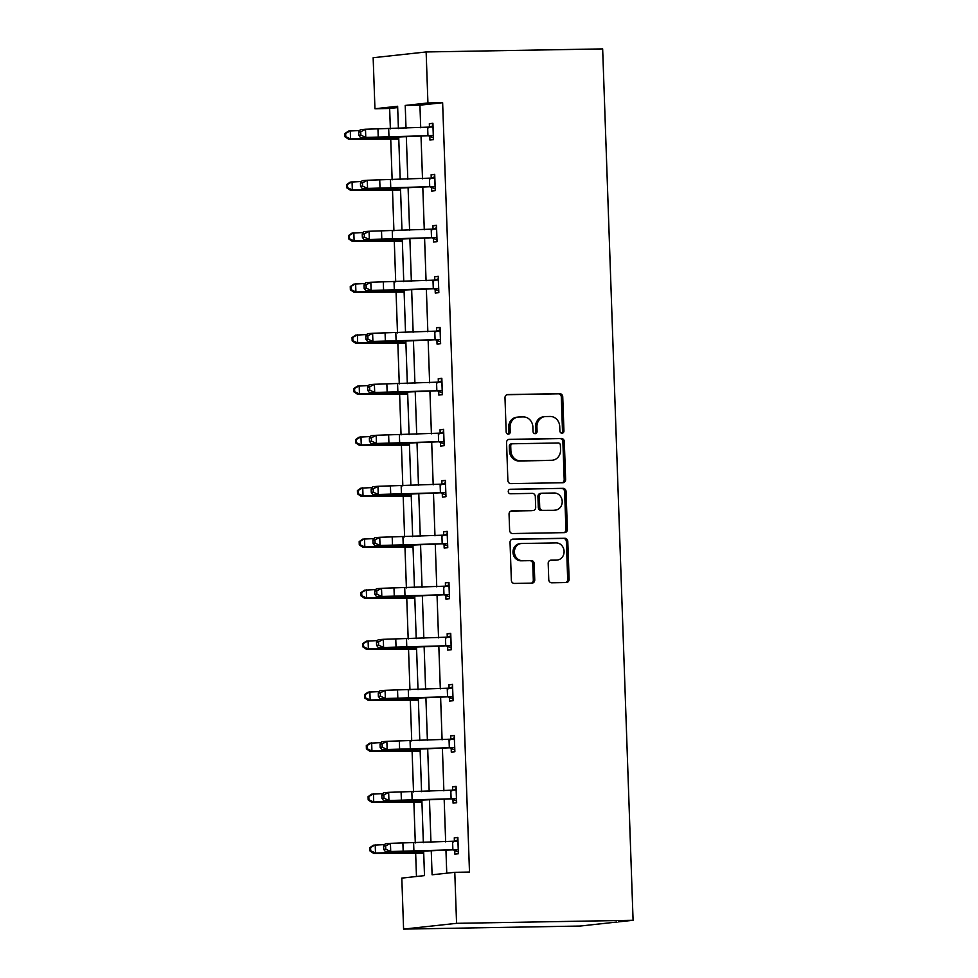 <?xml version="1.0" encoding="UTF-8"?>
<svg xmlns="http://www.w3.org/2000/svg" width="978" height="978" viewBox="0 0 978 978"><rect width="100%" height="100%" fill="white"/><g stroke="black" fill="none" stroke-linecap="round" stroke-linejoin="round"><path stroke-width="1.47" d="M561.995 433.205A2.249 2.017 83.8 0 0 563.939 430.919L562.741 396.824A3.215 2.885 83.8 0 0 559.746 393.669L507.765 394.562A3.215 2.885 83.8 0 0 504.99 397.826L506.176 431.921A2.249 2.017 83.8 0 0 510.223 431.86L510.064 427.447A10.281 9.23 83.8 0 1 518.193 417.056A10.281 9.23 83.8 0 1 518.951 417.007L523.279 416.934A10.281 9.23 83.8 0 1 532.888 427.044L533.034 431.457A2.249 2.017 83.8 0 0 537.081 431.396L536.922 426.983A10.281 9.23 83.8 0 1 545.052 416.591A10.281 9.23 83.8 0 1 545.81 416.542L550.137 416.469A10.281 9.23 83.8 0 1 559.734 426.579L559.893 430.992A2.249 2.017 83.8 0 0 561.995 433.205M561.421 433.132A2.249 2.017 83.8 0 0 562.497 431.078L561.311 396.982A3.215 2.885 83.8 0 0 558.316 393.816L506.959 394.709M507.716 434.061A2.249 2.017 83.8 0 0 508.792 432.007L508.633 427.594L510.064 427.447M534.575 433.596A2.249 2.017 83.8 0 0 535.651 431.542L535.492 427.129L536.922 426.983M548.756 579.636A3.215 2.885 83.8 0 0 551.751 582.79L566.335 582.533A3.215 2.885 83.8 0 0 569.11 579.282L567.79 541.409A3.215 2.885 83.8 0 0 564.795 538.255L512.814 539.147A3.215 2.885 83.8 0 0 510.039 542.411L511.36 580.284A3.215 2.885 83.8 0 0 514.367 583.438L531.971 583.132A3.215 2.885 83.8 0 0 534.746 579.868L534.184 563.67A3.215 2.885 83.8 0 0 531.188 560.504L522.448 560.663A8.594 7.714 83.8 0 1 514.44 552.558A8.594 7.714 83.8 0 1 521.225 543.524A8.594 7.714 83.8 0 1 521.849 543.487L556.066 542.9A8.594 7.714 83.8 0 1 564.074 550.993A8.594 7.714 83.8 0 1 557.301 560.027A8.594 7.714 83.8 0 1 556.665 560.064L550.969 560.162A3.215 2.885 83.8 0 0 548.193 563.426L548.756 579.636M427.924 102.959L442.631 102.702L469.489 872.058L454.782 872.315L456.567 923.33L633.084 920.274L602.656 48.9L426.139 51.956L427.924 102.959L405.222 105.441L406.029 128.301M562.851 482.729A3.215 2.885 83.8 0 0 565.626 479.464L564.306 441.591A3.215 2.885 83.8 0 0 561.311 438.437L509.33 439.342A3.215 2.885 83.8 0 0 506.555 442.594L507.875 480.467A3.215 2.885 83.8 0 0 510.871 483.621L562.851 482.729M566.054 491.506L567.374 529.379A3.215 2.885 83.8 0 1 564.599 532.631L512.619 533.536A3.215 2.885 83.8 0 1 509.624 530.369L509.049 514.171A3.215 2.885 83.8 0 1 511.824 510.907L532.912 510.54A3.215 2.885 83.8 0 0 535.687 507.276L535.308 496.531A3.215 2.885 83.8 0 0 532.313 493.377L510.357 493.756A2.249 2.017 83.8 0 1 510.21 489.257L563.047 488.34A3.215 2.885 83.8 0 1 566.054 491.506L564.612 491.653L565.944 529.526L567.374 529.379M423.645 851.141L424.501 875.616L401.811 878.097L403.584 929.1L580.101 926.044L633.084 920.274M397.679 107.604L389.647 108.485L390.369 128.864M390.723 138.998L392.141 179.879M392.496 190.013L393.926 230.881M394.281 241.016L395.711 281.884M396.066 292.019L397.484 332.899M397.838 343.034L399.269 383.902M399.623 394.036L401.053 434.904M401.408 445.039L402.826 485.919M403.18 496.054L404.611 536.922M404.965 547.057L406.396 587.925M406.75 598.059L408.181 638.94M408.535 649.074L409.953 689.942M410.308 700.077L411.738 740.945M412.093 751.092L413.523 791.96M413.877 802.094L415.295 842.963M415.65 853.097L416.469 876.496M389.647 108.485L374.941 108.741L373.156 57.726L426.139 51.956M403.584 929.1L456.567 923.33M431.261 850.872L432.093 874.797L454.782 872.315M406.322 136.773L407.802 179.316M408.095 187.776L409.586 230.319M409.88 238.791L411.371 281.322M411.665 289.794L413.144 332.337M413.449 340.796L414.929 383.339M415.222 391.811L416.714 434.342M417.007 442.814L418.486 485.357M418.792 493.817L420.271 536.36M420.564 544.832L422.056 587.362M422.349 595.834L423.841 638.377M424.134 646.849L425.613 689.38M425.907 697.852L427.398 740.383M427.692 748.855L429.183 791.398M429.476 799.87L430.956 842.4M398.413 128.583L397.63 106.26L374.941 108.741M423.352 842.681L421.873 800.138M421.567 791.667L420.088 749.136M419.794 740.664L418.303 698.121M418.009 689.649L416.518 647.118M416.225 638.646L414.745 596.115M414.452 587.644L412.96 545.101M412.667 536.629L411.176 494.098M410.882 485.626L409.403 443.095M409.097 434.623L407.618 392.08M407.325 383.608L405.833 341.077M405.54 332.606L404.048 290.063M403.755 281.603L402.276 239.06M401.982 230.588L400.491 188.057M400.198 179.585L398.706 137.042M442.631 102.702L419.929 105.184L420.723 127.776M421.017 136.248L422.508 178.778M422.802 187.25L424.281 229.793M424.586 238.265L426.066 280.796M426.359 289.268L427.851 331.799M428.144 340.271L429.623 382.814M429.929 391.286L431.408 433.816M431.701 442.288L433.193 484.831M433.486 493.291L434.978 535.834M435.271 544.306L436.75 586.837M437.044 595.309L438.535 637.852M438.829 646.311L440.32 688.854M440.613 697.326L442.093 739.857M442.398 748.329L443.878 790.872M444.171 799.332L445.662 841.875M445.956 850.347L446.75 873.195M419.929 105.184L405.222 105.441M454.415 841.459L454.281 837.779L457.863 837.388L458.437 853.745L454.856 854.124L454.721 850.457M452.631 790.444L452.508 786.777L456.078 786.385L456.653 802.73L453.071 803.121L452.948 799.454M450.846 739.441L450.724 735.762L454.305 735.383L454.868 751.727L451.298 752.119L451.164 748.439M449.073 688.439L448.939 684.759L452.521 684.368L453.095 700.725L449.513 701.104L449.379 697.436M447.288 637.424L447.154 633.756L450.736 633.365L451.31 649.71L447.728 650.101L447.606 646.434M445.503 586.421L445.381 582.741L448.963 582.362L449.525 598.707L445.944 599.098L445.821 595.419M443.731 535.418L443.596 531.739L447.178 531.347L447.753 547.692L444.171 548.083L444.036 544.416M441.946 484.403L441.811 480.736L445.393 480.345L445.968 496.69L442.386 497.081L442.264 493.413M440.161 433.401L440.039 429.721L443.609 429.33L444.183 445.687L440.601 446.078L440.479 442.398M438.376 382.386L438.254 378.718L441.836 378.327L442.398 394.672L438.829 395.063L438.694 391.396M436.604 331.383L436.469 327.716L440.051 327.324L440.626 343.669L437.044 344.06L436.909 340.393M434.819 280.38L434.697 276.701L438.266 276.309L438.841 292.666L435.259 293.058L435.137 289.378M433.034 229.365L432.912 225.698L436.494 225.307L437.056 241.652L433.486 242.043L433.352 238.375M431.261 178.363L431.127 174.695L434.709 174.304L435.283 190.649L431.701 191.04L431.567 187.373M429.476 127.36L429.342 123.68L432.924 123.289L433.498 139.646L429.917 140.037L429.794 136.358M429.342 123.68L432.936 123.619M431.127 174.695L434.721 174.634M432.912 225.698L436.506 225.637M434.697 276.701L438.278 276.64M436.469 327.716L440.063 327.654M438.254 378.718L441.848 378.657M440.039 429.721L443.621 429.66M441.811 480.736L445.406 480.675M443.596 531.739L447.19 531.677M445.381 582.741L448.963 582.68M447.154 633.756L450.748 633.695M448.939 684.759L452.533 684.698M450.724 735.762L454.318 735.7M452.508 786.777L456.09 786.715M454.281 837.779L457.875 837.718M545.052 416.591L543.621 416.75A10.281 9.23 83.8 0 0 535.492 427.129M518.193 417.056L516.763 417.215A10.281 9.23 83.8 0 0 508.633 427.594M562.24 482.741A3.215 2.885 83.8 0 0 564.196 479.623L562.876 441.75A3.215 2.885 83.8 0 0 559.881 438.596L508.511 439.477M560.382 445.198A2.249 2.017 83.8 0 0 558.291 442.985L512.668 443.78A2.249 2.017 83.8 0 0 510.724 446.054L510.883 450.711A10.281 9.23 83.8 0 0 520.479 460.821L551.665 460.283A10.281 9.23 83.8 0 0 552.423 460.235A10.281 9.23 83.8 0 0 560.553 449.856L560.382 445.198M512.338 443.816L511.225 443.926A2.249 2.017 83.8 0 0 509.293 446.212L510.724 446.054M552.423 460.235L550.993 460.394A10.281 9.23 83.8 0 1 550.235 460.43L519.049 460.98A10.281 9.23 83.8 0 1 509.452 450.87L509.293 446.212M563.976 532.643A3.215 2.885 83.8 0 0 565.944 529.526M511.017 511.054L531.482 510.699A3.215 2.885 83.8 0 0 531.946 510.65M509.526 489.403L563.047 488.34M554.783 510.161A8.594 7.714 83.8 0 0 555.418 510.125A8.594 7.714 83.8 0 0 562.191 501.091A8.594 7.714 83.8 0 0 554.184 492.998L542.13 493.205A3.215 2.885 83.8 0 0 539.355 496.457L539.722 507.215A3.215 2.885 83.8 0 0 542.729 510.369L553.352 510.32A8.594 7.714 83.8 0 0 553.988 510.284L555.418 510.125M540.7 493.352A3.215 2.885 83.8 0 0 537.924 496.616L539.355 496.457M553.352 510.32L541.299 510.528A3.215 2.885 83.8 0 1 538.291 507.362L537.924 496.616M564.612 491.653A3.215 2.885 83.8 0 0 561.616 488.499M557.301 560.027L555.871 560.186A8.594 7.714 83.8 0 1 555.235 560.223L550.149 560.308M521.225 543.524L519.783 543.682A8.594 7.714 83.8 0 0 513.01 552.717A8.594 7.714 83.8 0 0 521.017 560.81L522.448 560.663M531.36 583.145A3.215 2.885 83.8 0 0 533.316 580.027L532.753 563.817A3.215 2.885 83.8 0 0 529.758 560.663L521.017 560.81M565.724 582.546A3.215 2.885 83.8 0 0 567.68 579.441L566.36 541.567A3.215 2.885 83.8 0 0 563.365 538.401L512.007 539.294M398.779 139.096L348.706 139.279L345.038 136.834L345.772 136.688L345.662 133.424L344.916 133.558L345.038 136.834M344.916 133.558L348.425 131.101L359.757 130.502M345.662 133.424L350.271 130.759L350.564 138.925L366.139 138.521A24.548 0.88 -2 0 1 380.32 138.363L398.767 138.619M345.772 136.688L350.564 138.925L348.706 139.279M433.058 126.969L365.491 129.243L365.772 137.421L360.65 137.825L373.119 137.751A24.548 0.88 178 0 0 389.22 137.385L432.41 135.575L365.772 137.421L360.833 135.111L360.723 131.834L358.669 132.006L358.792 135.27L360.833 135.111M432.41 135.575L433.364 135.966M428.498 127.8L433.009 125.685M433.437 137.91L428.792 135.966M358.669 132.006L360.369 129.658L365.491 129.243L360.723 131.834M358.792 135.27L360.65 137.825M400.564 190.099L350.491 190.282L346.811 187.837L347.557 187.703L347.447 184.426L346.701 184.573L346.811 187.837M346.701 184.573L350.197 182.116L361.542 181.505M347.447 184.426L352.056 181.761L352.349 189.94L367.924 189.524A24.548 0.88 -2 0 1 382.105 189.365L400.552 189.622M347.557 187.703L352.349 189.94L350.491 190.282M402.349 241.114L352.263 241.297L348.596 238.852L349.342 238.705L349.232 235.441L348.486 235.576L348.596 238.852M348.486 235.576L351.982 233.119L363.315 232.519M349.232 235.441L353.84 232.764L354.122 240.943L369.696 240.527A24.548 0.88 -2 0 1 383.889 240.368L402.325 240.637M349.342 238.705L354.122 240.943L352.263 241.297M434.831 177.972L367.276 180.258L367.557 188.424L362.435 188.84L374.904 188.766A24.548 0.88 178 0 0 390.992 188.399L434.195 186.578L367.557 188.424L362.618 186.113L362.508 182.849L360.454 183.008L360.564 186.285L362.618 186.113M434.195 186.578L435.149 186.981M430.283 178.803L434.794 176.688M435.222 188.913L430.564 186.981M360.454 183.008L362.153 180.661L367.276 180.258L362.508 182.849M360.564 186.285L362.435 188.84M436.616 228.986L369.048 231.26L369.342 239.439L364.219 239.842L376.677 239.769A24.548 0.88 178 0 0 392.777 239.402L435.98 237.593L369.342 239.439L364.403 237.128L364.293 233.852L362.239 234.023L362.349 237.287L364.403 237.128M435.98 237.593L436.934 237.984M432.068 229.806L436.567 227.691M436.995 239.928L432.349 237.984M362.239 234.023L363.926 231.664L369.048 231.26L364.293 233.852M362.349 237.287L364.219 239.842M404.122 292.116L354.048 292.3L350.381 289.855L351.126 289.708L351.004 286.444L350.258 286.578L350.381 289.855M350.258 286.578L353.767 284.133L365.1 283.522M351.004 286.444L355.625 283.779L355.906 291.945L371.481 291.542A24.548 0.88 -2 0 1 385.662 291.383L404.11 291.64M351.126 289.708L355.906 291.945L354.048 292.3M438.401 279.989L370.833 282.263L371.114 290.442L365.992 290.845L378.462 290.772A24.548 0.88 178 0 0 394.562 290.405L437.753 288.596L371.114 290.442L366.188 288.131L366.065 284.855L364.024 285.026L364.134 288.29L366.188 288.131M437.753 288.596L438.719 288.987M433.841 280.82L438.352 278.706M438.78 290.931L434.134 288.987M364.024 285.026L365.711 282.679L370.833 282.263L366.065 284.855M364.134 288.29L365.992 290.845M405.907 343.119L355.833 343.315L352.166 340.857L352.899 340.723L352.789 337.447L352.043 337.593L352.166 340.857M352.043 337.593L355.552 335.136L366.884 334.537M352.789 337.447L357.398 334.782L357.691 342.96L373.266 342.544A24.548 0.88 -2 0 1 387.447 342.386L405.894 342.642M352.899 340.723L357.691 342.96L355.833 343.315M440.186 330.992L372.618 333.278L372.899 341.444L367.777 341.86L380.246 341.787A24.548 0.88 178 0 0 396.347 341.42L439.538 339.598L372.899 341.444L367.96 339.134L367.85 335.87L365.796 336.029L365.919 339.305L367.96 339.134M439.538 339.598L440.491 340.002M435.626 331.823L440.137 329.708M440.565 341.933L435.919 340.002M365.796 336.029L367.496 333.681L372.618 333.278L367.85 335.87M365.919 339.305L367.777 341.86M407.692 394.134L357.618 394.317L353.938 391.872L354.684 391.726L354.574 388.462L353.828 388.596L353.938 391.872M353.828 388.596L357.325 386.139L368.657 385.54M354.574 388.462L359.183 385.784L359.464 393.963L375.039 393.547A24.548 0.88 -2 0 1 389.232 393.388L407.667 393.657M354.684 391.726L359.464 393.963L357.618 394.317M441.958 382.007L374.403 384.281L374.684 392.459L369.562 392.863L382.019 392.789A24.548 0.88 178 0 0 398.119 392.422L441.322 390.613L374.684 392.459L369.745 390.149L369.635 386.872L367.581 387.043L367.691 390.308L369.745 390.149M441.322 390.613L442.276 391.004M437.411 382.826L441.922 380.711M442.337 392.948L437.692 391.004M367.581 387.043L369.268 384.684L374.403 384.281L369.635 386.872M367.691 390.308L369.562 392.863M409.464 445.137L359.391 445.32L355.723 442.875L356.469 442.728L356.347 439.464L355.613 439.599L355.723 442.875M355.613 439.599L359.109 437.154L370.442 436.543M356.347 439.464L360.968 436.799L361.249 444.966L376.823 444.562A24.548 0.88 -2 0 1 391.004 444.403L409.452 444.66M356.469 442.728L361.249 444.966L359.391 445.32M443.743 433.009L376.175 435.283L376.469 443.462L371.334 443.865L383.804 443.792A24.548 0.88 178 0 0 399.904 443.425L443.095 441.616L376.469 443.462L371.53 441.151L371.408 437.887L369.366 438.046L369.476 441.31L371.53 441.151M443.095 441.616L444.061 442.007M439.195 433.841L443.694 431.726M444.122 443.951L439.477 442.007M369.366 438.046L371.053 435.699L376.175 435.283L371.408 437.887M369.476 441.31L371.334 443.865M411.249 496.139L361.175 496.335L357.508 493.878L358.241 493.743L358.131 490.467L357.386 490.614L357.508 493.878M357.386 490.614L360.894 488.156L372.227 487.557M358.131 490.467L362.74 487.802L363.034 495.98L378.608 495.565A24.548 0.88 -2 0 1 392.789 495.406L411.237 495.663M358.241 493.743L363.034 495.98L361.175 496.335M445.528 484.012L377.96 486.298L378.241 494.465L373.119 494.88L385.589 494.807A24.548 0.88 178 0 0 401.689 494.44L444.88 492.619L378.241 494.465L373.303 492.154L373.193 488.89L371.139 489.049L371.261 492.325L373.303 492.154M444.88 492.619L445.834 493.022M440.968 484.844L445.479 482.729M445.907 494.954L441.261 493.022M371.139 489.049L372.838 486.702L377.96 486.298L373.193 488.89M371.261 492.325L373.119 494.88M413.034 547.154L362.96 547.338L359.281 544.893L360.026 544.746L359.916 541.482L359.171 541.616L359.281 544.893M359.171 541.616L362.667 539.159L373.999 538.56M359.916 541.482L364.525 538.805L364.806 546.983L380.393 546.568A24.548 0.88 -2 0 1 394.574 546.409L413.009 546.678M360.026 544.746L364.806 546.983L362.96 547.338M447.301 535.027L379.745 537.301L380.026 545.479L374.904 545.883L387.374 545.81A24.548 0.88 178 0 0 403.462 545.443L446.665 543.634L380.026 545.479L375.087 543.169L374.977 539.893L372.924 540.064L373.034 543.328L375.087 543.169M446.665 543.634L447.618 544.025M442.753 535.846L447.264 533.744M447.692 545.968L443.034 544.025M372.924 540.064L374.611 537.704L379.745 537.301L374.977 539.893M373.034 543.328L374.904 545.883M414.819 598.157L364.733 598.34L361.065 595.895L361.811 595.749L361.689 592.485L360.955 592.631L361.065 595.895M360.955 592.631L364.452 590.174L375.784 589.563M361.689 592.485L366.31 589.82L366.591 597.986L382.166 597.582A24.548 0.88 -2 0 1 396.347 597.424L414.794 597.68M361.811 595.749L366.591 597.986L364.733 598.34M416.591 649.16L366.518 649.355L362.85 646.898L363.584 646.764L363.474 643.487L362.728 643.634L362.85 646.898M362.728 643.634L366.237 641.177L377.569 640.578M363.474 643.487L368.095 640.822L368.376 649.001L383.951 648.585A24.548 0.88 -2 0 1 398.132 648.426L416.579 648.683M363.584 646.764L368.376 649.001L366.518 649.355M418.376 700.175L368.303 700.358L364.623 697.913L365.369 697.766L365.259 694.502L364.513 694.637L364.623 697.913M364.513 694.637L368.009 692.179L379.354 691.58M365.259 694.502L369.867 691.825L370.161 700.004L385.735 699.588A24.548 0.88 -2 0 1 399.916 699.429L418.364 699.698M365.369 697.766L370.161 700.004L368.303 700.358M420.161 751.177L370.075 751.361L366.408 748.916L367.153 748.769L367.043 745.505L366.298 745.652L366.408 748.916M366.298 745.652L369.794 743.194L381.127 742.583M367.043 745.505L371.652 742.84L371.933 751.006L387.508 750.603A24.548 0.88 -2 0 1 401.701 750.444L420.137 750.701M367.153 748.769L371.933 751.006L370.075 751.361M421.934 802.18L371.86 802.376L368.193 799.918L368.938 799.784L368.816 796.508L368.083 796.654L368.193 799.918M368.083 796.654L371.579 794.197L382.911 793.598M368.816 796.508L373.437 793.843L373.718 802.021L389.293 801.605A24.548 0.88 -2 0 1 403.474 801.447L421.921 801.703M368.938 799.784L373.718 802.021L371.86 802.376M423.719 853.195L373.645 853.378L369.977 850.933L370.711 850.787L370.601 847.523L369.855 847.657L369.977 850.933M369.855 847.657L373.364 845.2L384.696 844.601M370.601 847.523L375.21 844.858L375.503 853.024L391.078 852.608A24.548 0.88 -2 0 1 405.259 852.461L423.706 852.718M370.711 850.787L375.503 853.024L373.645 853.378M449.085 586.03L381.518 588.304L381.811 596.482L376.689 596.886L389.146 596.812A24.548 0.88 178 0 0 405.247 596.446L448.45 594.636L381.811 596.482L376.872 594.172L376.75 590.908L374.708 591.067L374.819 594.331L376.872 594.172M448.45 594.636L449.403 595.027M444.538 586.861L449.036 584.746M449.464 596.971L444.819 595.027M374.708 591.067L376.396 588.719L381.518 588.304L376.75 590.908M374.819 594.331L376.689 596.886M450.87 637.033L383.303 639.319L383.584 647.485L378.462 647.901L390.931 647.827A24.548 0.88 178 0 0 407.031 647.46L450.222 645.639L383.584 647.485L378.645 645.174L378.535 641.91L376.481 642.069L376.603 645.346L378.645 645.174M450.222 645.639L451.176 646.042M446.31 637.864L450.821 635.749M451.249 647.974L446.604 646.042M376.481 642.069L378.18 639.722L383.303 639.319L378.535 641.91M376.603 645.346L378.462 647.901M452.643 688.047L385.087 690.321L385.369 698.5L380.246 698.903L392.716 698.83A24.548 0.88 178 0 0 408.816 698.463L452.007 696.654L385.369 698.5L380.43 696.189L380.32 692.913L378.266 693.084L378.376 696.348L380.43 696.189M452.007 696.654L452.961 697.045M448.095 688.867L452.606 686.764M453.034 698.989L448.376 697.045M378.266 693.084L379.965 690.725L385.087 690.321L380.32 692.913M378.376 696.348L380.246 698.903M454.428 739.05L386.86 741.324L387.154 749.503L382.031 749.906L394.489 749.833A24.548 0.88 178 0 0 410.589 749.478L453.792 747.657L387.154 749.503L382.215 747.192L382.105 743.928L380.051 744.087L380.161 747.351L382.215 747.192M453.792 747.657L454.746 748.048M449.88 739.881L454.379 737.767M454.807 749.992L450.161 748.048M380.051 744.087L381.738 741.74L386.86 741.324L382.105 743.928M380.161 747.351L382.031 749.906M456.213 790.053L388.645 792.339L388.926 800.505L383.804 800.921L396.273 800.848A24.548 0.88 178 0 0 412.374 800.481L455.565 798.659L388.926 800.505L383.999 798.195L383.877 794.931L381.836 795.09L381.946 798.366L383.999 798.195M455.565 798.659L456.53 799.063M451.665 790.884L456.164 788.769M456.592 801.006L451.946 799.063M381.836 795.09L383.523 792.742L388.645 792.339L383.877 794.931M381.946 798.366L383.804 800.921M457.997 841.068L390.43 843.342L390.711 851.52L385.589 851.924L398.058 851.85A24.548 0.88 178 0 0 414.159 851.483L457.349 849.674L390.711 851.52L385.772 849.21L385.662 845.933L383.608 846.104L383.731 849.369L385.772 849.21M457.349 849.674L458.303 850.065M453.437 841.887L457.949 839.784M458.376 852.009L453.731 850.065M383.608 846.104L385.308 843.757L390.43 843.342L385.662 845.933M383.731 849.369L385.589 851.924M562.497 431.078L563.939 430.919M508.792 432.007L510.223 431.86M535.651 431.542L537.081 431.396M558.316 393.816L559.746 393.669M561.311 396.982L562.741 396.824M559.881 438.596L561.311 438.437M562.876 441.75L564.306 441.591M564.196 479.623L565.626 479.464M509.452 450.87L510.883 450.711M519.049 460.98L520.479 460.821M550.235 460.43L551.665 460.283M531.482 510.699L532.912 510.54M538.291 507.362L539.722 507.215M541.299 510.528L542.729 510.369M555.235 560.223L556.665 560.064M529.758 560.663L531.188 560.504M532.753 563.817L534.184 563.67M533.316 580.027L534.746 579.868M563.365 538.401L564.795 538.255M566.36 541.567L567.79 541.409M567.68 579.441L569.11 579.282M366.114 137.8L366.139 138.521M380.295 137.653L380.32 138.363M433.315 135.942L432.997 126.993M388.975 137.103L388.694 128.925M378.241 137.348L377.96 129.169M427.948 135.697L427.655 127.531M367.899 188.803L367.924 189.524M382.08 188.656L382.105 189.365M369.672 239.806L369.696 240.527M383.865 239.659L383.889 240.368M435.088 186.957L434.782 177.996M390.76 188.106L390.466 179.94M380.026 188.351L379.733 180.184M429.721 186.712L429.44 178.534M436.873 237.96L436.555 229.011M392.533 239.121L392.251 230.942M381.799 239.365L381.518 231.187M431.506 237.715L431.225 229.537M371.457 290.821L371.481 291.542M385.638 290.674L385.662 291.383M438.657 288.962L438.34 280.014M394.317 290.124L394.036 281.945M383.584 290.368L383.303 282.19M433.291 288.718L433.009 280.552M373.241 341.823L373.266 342.544M387.422 341.677L387.447 342.386M440.43 339.977L440.124 331.016M396.102 341.126L395.809 332.96M385.369 341.371L385.087 333.205M435.076 339.733L434.782 331.554M375.014 392.826L375.039 393.547M389.207 392.679L389.232 393.388M442.215 390.98L441.897 382.031M397.875 392.141L397.594 383.963M387.154 392.386L386.86 384.207M436.848 390.735L436.567 382.557M376.799 443.841L376.823 444.562M390.98 443.694L391.004 444.403M444 441.983L443.682 433.034M399.66 443.144L399.379 434.965M388.926 443.389L388.645 435.21M438.633 441.738L438.352 433.572M378.584 494.844L378.608 495.565M392.765 494.697L392.789 495.406M445.772 492.998L445.467 484.037M401.445 494.147L401.163 485.98M390.711 494.391L390.43 486.225M440.418 492.753L440.124 484.575M380.369 545.846L380.393 546.568M394.55 545.7L394.574 546.409M447.557 544L447.252 535.052M403.229 545.162L402.936 536.983M392.496 545.406L392.202 537.228M442.19 543.756L441.909 535.577M382.141 596.861L382.166 597.582M396.322 596.714L396.347 597.424M383.926 647.864L383.951 648.585M398.107 647.717L398.132 648.426M385.711 698.879L385.735 699.588M399.892 698.72L399.916 699.429M387.484 749.881L387.508 750.603M401.677 749.735L401.701 750.444M389.268 800.884L389.293 801.605M403.449 800.737L403.474 801.447M391.053 851.899L391.078 852.608M405.234 851.752L405.259 852.461M449.342 595.003L449.024 586.054M405.002 596.164L404.721 587.986M394.268 596.409L393.987 588.23M443.975 594.758L443.694 586.592M451.127 646.018L450.809 637.069M406.787 647.167L406.506 639.001M396.053 647.412L395.772 639.245M445.76 645.773L445.467 637.595M452.9 697.021L452.594 688.072M408.572 698.182L408.278 690.003M397.838 698.426L397.545 690.248M447.545 696.776L447.252 688.598M454.684 748.023L454.367 739.075M410.344 749.185L410.063 741.006M399.623 749.429L399.33 741.251M449.318 747.779L449.036 739.612M456.469 799.038L456.151 790.09M412.129 800.187L411.848 792.021M401.396 800.432L401.114 792.266M451.102 798.794L450.821 790.615M458.242 850.041L457.936 841.092M413.914 851.202L413.621 843.024M403.18 851.447L402.899 843.268M452.887 849.796L452.594 841.63M511.066 443.939L512.496 443.78M531.714 510.687L533.144 510.528M540.455 493.377L541.885 493.218"/></g></svg>
